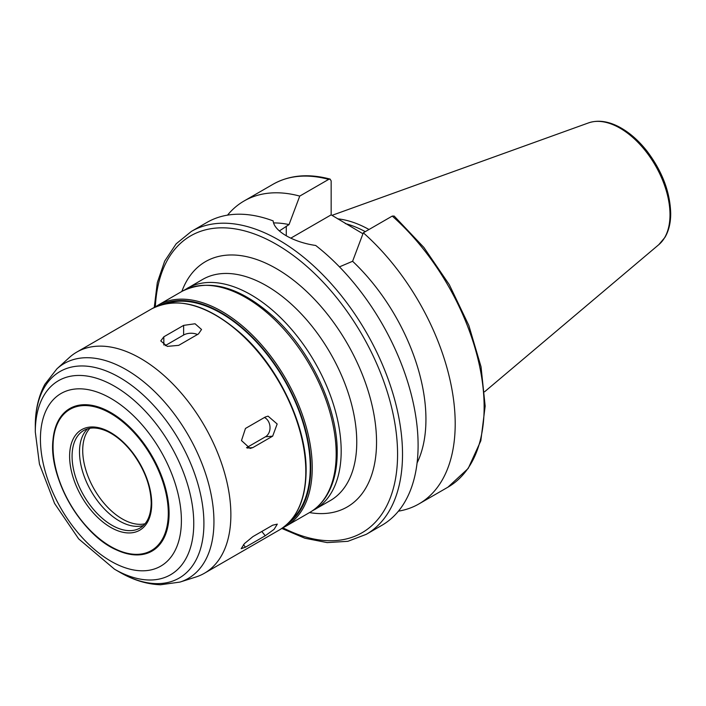 <?xml version="1.0" encoding="UTF-8"?>
<svg xmlns="http://www.w3.org/2000/svg" width="706" height="706" viewBox="0 0 706 706"><rect width="100%" height="100%" fill="white"/><g stroke="black" fill="none" stroke-linecap="round" stroke-linejoin="round"><path stroke-width="1.06" d="M264.45 417.493A10.493 8.278 -95.1 0 1 270.01 426.998A10.493 8.278 -95.1 0 1 265.438 436.793L246.535 447.71M265.253 417.025L268.059 416.134L277.167 423.988L272.675 436.149L252.889 447.578L250.145 448.46L241.487 440.562L245.467 428.454L265.253 417.025M272.675 525.202L277.317 524.126L274.096 529.332L265.253 535.757L245.467 547.185L241.17 548.694L244.47 543.576L252.889 536.622L272.675 525.202M165.169 345.675L183.631 335.015A10.493 6.063 180 0 1 197.477 334.512M183.631 325.378L195.059 323.763L201.537 329.481L198.465 333.938L178.68 345.366L167.243 346.381L160.765 340.91L163.836 336.797L183.631 325.378L183.631 335.015M281.826 528.45L304.895 538.237L327.178 542.605L347.908 541.308L366.299 534.318L381.875 525.317A174.894 100.976 -120 0 0 418.102 445.257A174.894 100.976 -120 0 0 315.697 245.467C293.334 242.282 273.91 231.056 273.169 220.907A174.894 100.976 -120 0 0 206.99 222.399L191.405 231.391L176.156 243.826L164.674 261.132L157.314 282.603L154.252 307.481M417.078 462.968A148.657 85.832 -120 0 0 352.603 261.273L339.462 266.859M398.44 511.162A174.894 100.976 -120 0 0 418.976 503.899A174.894 100.976 -120 0 0 450.957 384.302A174.894 100.976 -120 0 0 363.316 232.786L352.603 261.273M392.254 216.08A174.894 100.976 -120 0 1 479.895 367.597A174.894 100.976 -120 0 1 447.913 487.193L468.193 468.457L480.83 440.756L485.163 406.109L481.042 366.802L468.819 325.413L449.316 284.703L423.865 247.418L394.169 216.062L392.254 216.08L363.316 232.786M279.391 230.941L289.036 224.579L299.75 196.091L328.687 179.377L330.117 179.103L331.158 180.912L331.158 214.853L290.819 238.143M331.158 214.853L362.946 233.774M169.096 513.403A82.284 47.505 -120 0 0 113.834 414.404A82.284 47.505 -120 0 0 53.021 439.644A82.284 47.505 -120 0 0 116.755 550.036A82.284 47.505 -120 0 0 169.096 513.403M87.65 428.807A56.312 32.511 -120 0 0 91.162 491.217A56.312 32.511 -120 0 0 143.459 525.467M369.009 229.503A122.164 70.529 -120 0 0 337.627 218.816M365.284 231.647A120.497 69.567 -120 0 0 345.269 223.573M299.75 196.091A174.894 100.976 -120 0 0 244.091 200.981A174.894 100.976 -120 0 0 227.526 215.136M289.036 224.579A148.657 85.832 -120 0 0 273.601 222.919M290.907 520.357A125.924 72.7 -120 0 0 310.261 467.531A125.924 72.7 -120 0 0 259.905 345.861A125.924 72.7 -120 0 0 165.795 303.659M230.871 514.798A127.671 73.715 -120 0 0 175.141 386.314A127.671 73.715 -120 0 0 76.751 352.109A127.671 73.715 -120 0 0 69.294 357.571L56.912 368.832A124.079 71.641 -120 0 1 154.649 391.565A124.079 71.641 -120 0 1 213.944 521.646A124.079 71.641 -120 0 1 180.021 582.071L195.968 576.978A127.671 73.715 -120 0 0 204.422 573.246A127.671 73.715 -120 0 0 230.871 514.798M265.438 436.793L272.675 436.149M247.338 448.072L252.889 447.578M261.811 531.477L265.253 535.757M243.464 544.688L245.467 547.185M163.836 345.013L163.836 336.797M366.299 534.318A174.894 100.976 -120 0 0 402.517 454.258A174.894 100.976 -120 0 0 326.181 278.252A174.894 100.976 -120 0 0 191.405 231.391M286.274 235.769L286.274 226.176M114.531 569.212A112.051 64.696 -120 0 0 193.762 523.473A112.051 64.696 -120 0 0 114.531 386.235A112.051 64.696 -120 0 0 35.3 431.984L39.439 464.063L54.583 503.466L78.675 538.89L114.531 569.212L119.605 572.142A119.226 68.835 -120 0 0 203.91 523.473A119.226 68.835 -120 0 0 119.605 377.445A119.226 68.835 -120 0 0 35.3 426.124C35.238 410.407 38.415 396.481 44.84 384.355L56.912 368.832M181.398 520.507A99.687 57.557 -120 0 0 75.666 388.98A99.687 57.557 -120 0 0 75.666 529.959A99.687 57.557 -120 0 0 181.398 520.507M168.293 513.227A81.499 47.055 -120 0 0 81.852 405.694A81.499 47.055 -120 0 0 81.852 520.949A81.499 47.055 -120 0 0 168.293 513.227M151.719 503.66A58.068 33.526 -120 0 0 90.139 427.051A58.068 33.526 -120 0 0 90.139 509.167A58.068 33.526 -120 0 0 151.719 503.66M83.74 430.475A56.312 32.511 -120 0 0 83.74 495.497A56.312 32.511 -120 0 0 140.053 528.017C147.254 523.737 150.969 515.38 151.208 502.946C150.775 485.922 144.483 469.181 132.313 452.731C124.627 442.847 116.349 435.77 107.48 431.49C98.037 427.192 90.121 426.848 83.74 430.475M89.909 428.286A55.968 32.308 -120 0 0 94.304 489.399A55.968 32.308 -120 0 0 145.03 523.773M670.003 214.721A70.671 40.798 -120 0 0 641.516 146.177A70.671 40.798 -120 0 0 588.53 122.897C597.894 119.764 608.148 121.132 619.294 127.001C629.364 132.401 638.648 140.503 647.137 151.305C662.272 171.381 670.126 192.12 670.7 213.521C670.7 222.875 668.785 230.827 664.955 237.357L658.822 244.647A70.671 40.798 -120 0 0 670.003 214.721M328.687 179.377A174.894 100.976 -120 0 0 273.028 184.275C289.398 175.062 308.425 173.341 330.117 179.095M282.903 527.797A171.39 98.955 -120 0 0 397.575 454.258A171.39 98.955 -120 0 0 279.647 246.279A171.39 98.955 -120 0 0 155.355 306.872M309.519 512.574A141.659 81.79 -120 0 0 376.545 442.115A141.659 81.79 -120 0 0 293.184 279.964A141.659 81.79 -120 0 0 181.848 291.437M312.193 510.923L330.32 500.563A127.671 73.715 -120 0 0 356.759 442.115A127.671 73.715 -120 0 0 301.03 313.632A127.671 73.715 -120 0 0 202.648 279.426L184.619 289.945M314.735 509.555A127.671 73.715 -120 0 0 341.183 451.116A127.671 73.715 -120 0 0 285.453 322.633A127.671 73.715 -120 0 0 187.064 288.427M336.18 454.002A127.671 73.715 -120 0 0 280.45 325.51A127.671 73.715 -120 0 0 182.069 291.313C208.773 278.27 238.902 286.433 272.463 315.811C310.031 349.249 337.786 407.706 337.203 452.572C337.177 470.408 333.382 485.225 325.81 497.006C321.504 503.581 316.147 508.726 309.74 512.441A127.671 73.715 -120 0 0 336.18 454.002M309.74 512.441L285.798 526.27A127.671 73.715 -120 0 0 312.237 467.822A127.671 73.715 -120 0 0 256.507 339.339A127.671 73.715 -120 0 0 158.126 305.133L154.993 307.128M287.58 523.843A126.621 73.106 -120 0 0 310.755 467.822A126.621 73.106 -120 0 0 257.522 342.578A126.621 73.106 -120 0 0 161.118 304.798M305.813 471.537A127.671 73.715 -120 0 0 250.083 343.045A127.671 73.715 -120 0 0 151.702 308.849C177.497 296.035 207.237 304.251 240.922 333.506C278.72 367.111 306.731 426.177 306.122 471.105C305.786 499.583 296.873 519.21 279.364 529.977A127.671 73.715 -120 0 0 305.813 471.537M447.913 487.193L418.976 503.899M119.605 572.142C133.178 580.058 146.83 584.268 160.544 584.762L180.021 582.071M35.3 431.984L35.3 426.124M53.021 439.644C48.29 477.644 81.472 535.122 116.755 550.036M588.53 122.897L332.014 215.348M658.822 244.647L484.598 391.777M273.028 184.275L244.091 200.981M182.069 291.313L158.126 305.133M282.506 527.982L285.798 526.27M151.702 308.849L76.751 352.109M279.364 529.977L204.422 573.246"/></g></svg>
